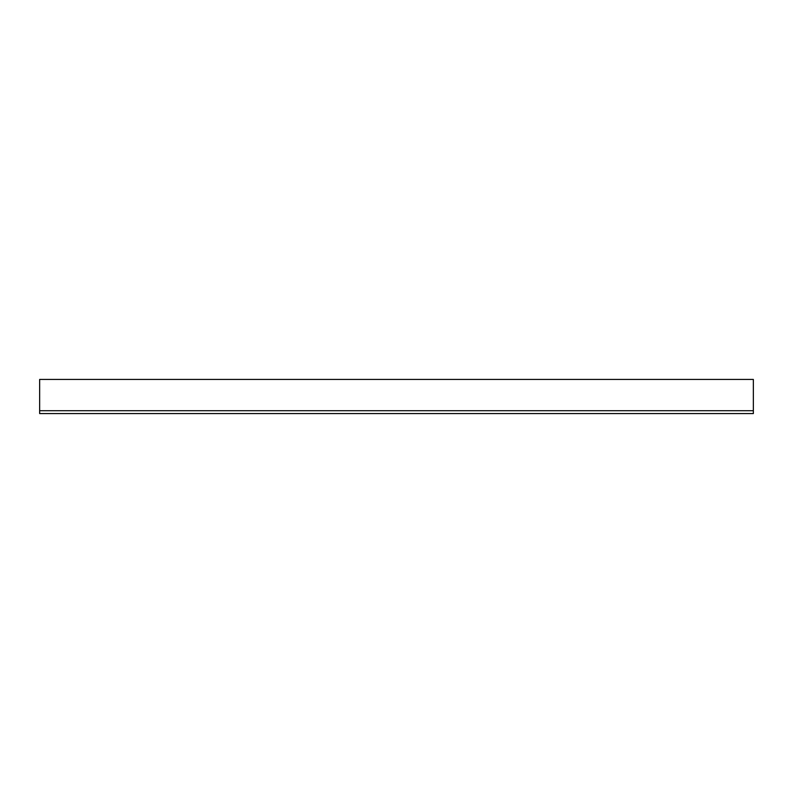 <?xml version="1.0" encoding="UTF-8"?>
<svg xmlns="http://www.w3.org/2000/svg" width="793" height="793" viewBox="0 0 793 793"><rect width="100%" height="100%" fill="white"/><g stroke="black" fill="none" stroke-linecap="round" stroke-linejoin="round"><path stroke-width="1.19" d="M753.35 410.715L753.35 413.559L39.65 413.559L39.65 410.715L753.35 410.715L753.35 379.441L39.65 379.441L39.65 410.715"/></g></svg>
